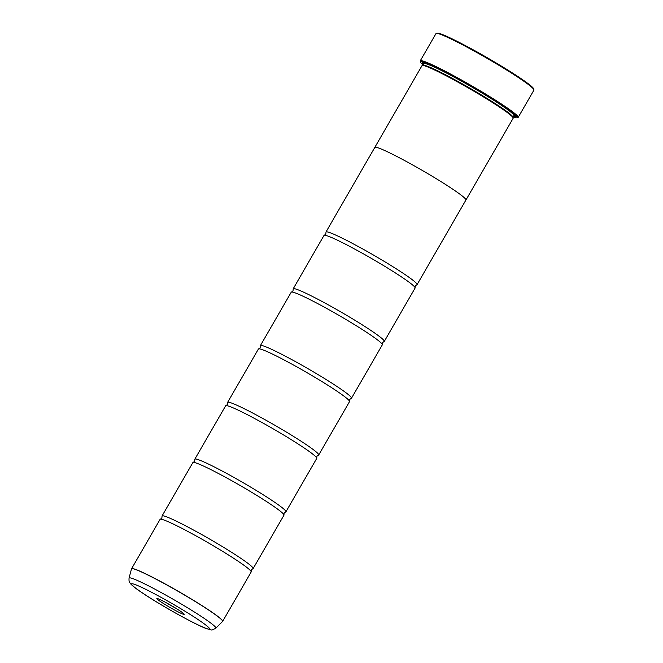 <?xml version="1.0" encoding="UTF-8"?>
<svg xmlns="http://www.w3.org/2000/svg" width="663" height="663" viewBox="0 0 663 663"><rect width="100%" height="100%" fill="white"/><g stroke="black" fill="none" stroke-linecap="round" stroke-linejoin="round"><path stroke-width="0.99" d="M237.984 561.138A52.601 3.812 -150 0 0 191.002 533.135A52.601 3.812 -150 0 0 160.405 519.195A52.601 3.812 -150 0 0 160.065 519.378L131.572 568.738A52.601 3.812 30 0 1 160.645 581.492A52.601 3.812 30 0 1 209.491 610.499A52.601 3.812 30 0 1 222.669 621.339L251.169 571.978A52.601 3.812 -150 0 0 251.161 571.589A52.601 3.812 -150 0 0 237.984 561.138M251.161 571.589L251.36 569.815L252.802 568.755A52.601 3.812 -150 0 0 253.133 568.572L283.955 515.192A52.601 3.812 -150 0 0 283.955 514.803A52.601 3.812 -150 0 0 270.777 504.352A52.601 3.812 -150 0 0 223.787 476.349A52.601 3.812 -150 0 0 193.19 462.401A52.601 3.812 -150 0 0 192.858 462.592L162.037 515.971A52.601 3.812 -150 0 0 162.045 516.361L161.847 518.135L160.405 519.195M283.955 514.803L284.145 513.021L285.587 511.969A52.601 3.812 -150 0 0 285.927 511.778L316.74 458.398A52.601 3.812 -150 0 0 316.74 458.017A52.601 3.812 -150 0 0 303.563 447.558A52.601 3.812 -150 0 0 256.581 419.555A52.601 3.812 -150 0 0 225.975 405.615A52.601 3.812 -150 0 0 225.644 405.806L194.823 459.186A52.601 3.812 -150 0 0 194.831 459.567L194.64 461.349L193.19 462.401M316.74 458.017L316.931 456.235L318.373 455.183A52.601 3.812 -150 0 0 318.712 454.992L349.534 401.612A52.601 3.812 -150 0 0 349.525 401.223A52.601 3.812 -150 0 0 336.348 390.772A52.601 3.812 -150 0 0 289.366 362.769A52.601 3.812 -150 0 0 258.769 348.829A52.601 3.812 -150 0 0 258.429 349.011L227.608 402.4A52.601 3.812 -150 0 0 227.616 402.781L227.426 404.563L225.975 405.615M349.525 401.223L349.716 399.449L351.158 398.388A52.601 3.812 -150 0 0 351.498 398.206L382.319 344.826A52.601 3.812 -150 0 0 382.311 344.437A52.601 3.812 -150 0 0 369.134 333.986A52.601 3.812 -150 0 0 322.152 305.983A52.601 3.812 -150 0 0 291.554 292.043A52.601 3.812 -150 0 0 291.214 292.226L260.393 345.605A52.601 3.812 -150 0 0 260.402 345.995L260.211 347.768L258.769 348.829M382.311 344.437L382.501 342.663L383.952 341.602A52.601 3.812 -150 0 0 384.283 341.42L415.104 288.032A52.601 3.812 -150 0 0 415.096 287.651A52.601 3.812 -150 0 0 401.919 277.2A52.601 3.812 -150 0 0 354.937 249.189A52.601 3.812 -150 0 0 324.34 235.249A52.601 3.812 -150 0 0 324 235.44L293.187 288.819A52.601 3.812 -150 0 0 293.187 289.201L292.996 290.982L291.554 292.043M436.271 33.39L437.166 33.15A55.883 4.053 30 0 1 469.437 47.769A55.883 4.053 30 0 1 519.684 77.704A55.883 4.053 30 0 1 533.707 88.883L533.947 89.778A56.546 4.094 -150 0 0 519.759 78.458A56.546 4.094 -150 0 0 468.923 48.175A56.546 4.094 -150 0 0 436.271 33.39A56.546 4.094 -150 0 0 435.997 33.573L420.259 60.83A56.546 4.094 30 0 1 451.511 74.538A56.546 4.094 30 0 1 504.021 105.724A56.546 4.094 30 0 1 518.193 117.368A56.546 4.094 30 0 1 517.911 117.55L517.024 117.79A55.883 4.053 -150 0 0 503.292 106.097A55.883 4.053 -150 0 0 449.763 74.405A55.883 4.053 -150 0 0 420.483 62.057A55.883 4.053 -150 0 0 423.151 64.982M160.811 601.797A15.813 1.144 -150 0 0 175.952 610.764A15.813 1.144 -150 0 0 184.239 614.253A15.813 1.144 -150 0 0 180.27 611.087A15.813 1.144 -150 0 0 166.048 602.626A15.813 1.144 -150 0 0 156.924 598.482A15.813 1.144 -150 0 0 160.811 601.797M166.43 602.824A13.807 1.003 -150 0 0 175.72 608.186M420.483 62.057L420.243 61.162A56.546 4.094 30 0 1 420.259 60.83M415.096 287.651L415.287 285.869L416.737 284.817A52.601 3.812 -150 0 0 417.068 284.626A52.601 3.812 -150 0 0 403.891 273.786A52.601 3.812 -150 0 0 355.045 244.78A52.601 3.812 -150 0 0 325.972 232.033L374.819 147.418A52.601 3.812 30 0 1 403.9 160.164A52.601 3.812 30 0 1 452.738 189.179A52.617 3.812 30 0 1 465.94 200.019L513.154 118.246A52.617 3.812 -150 0 0 513.17 117.939L512.93 117.044A51.963 3.763 -150 0 0 499.894 106.644A51.963 3.763 -150 0 0 453.177 78.814A51.963 3.763 -150 0 0 423.168 65.223L422.281 65.463A52.617 3.812 -150 0 0 422.016 65.629L374.802 147.41A52.617 3.812 30 0 1 403.891 160.164A52.617 3.812 30 0 1 452.754 189.179A52.601 3.812 30 0 1 465.923 200.011A52.617 3.812 30 0 1 465.874 200.102M513.17 117.939A52.617 3.812 -150 0 0 499.968 107.406A52.617 3.812 -150 0 0 452.663 79.228A52.617 3.812 -150 0 0 422.281 65.463M513.411 116.489A53.67 3.887 -150 0 0 515.391 116.182A53.67 3.887 -150 0 0 501.924 105.442A53.67 3.887 -150 0 0 453.674 76.701A53.67 3.887 -150 0 0 422.679 62.662A53.67 3.887 -150 0 0 423.408 64.535M513.842 115.735A53.015 3.845 -150 0 0 515.11 115.644M253.133 568.572A52.601 3.812 -150 0 0 239.956 557.732A52.601 3.812 -150 0 0 191.11 528.726A52.601 3.812 -150 0 0 162.037 515.971M285.927 511.778A52.601 3.812 -150 0 0 272.742 500.946A52.601 3.812 -150 0 0 223.895 471.94A52.601 3.812 -150 0 0 194.823 459.186M318.712 454.992A52.601 3.812 -150 0 0 305.527 444.152A52.601 3.812 -150 0 0 256.689 415.146A52.601 3.812 -150 0 0 227.608 402.4M351.498 398.206A52.601 3.812 -150 0 0 338.312 387.366A52.601 3.812 -150 0 0 289.474 358.36A52.601 3.812 -150 0 0 260.393 345.605M384.283 341.42A52.601 3.812 -150 0 0 371.106 330.58A52.601 3.812 -150 0 0 322.259 301.574A52.601 3.812 -150 0 0 293.187 288.819M325.972 232.033A52.601 3.812 -150 0 0 325.981 232.415L325.782 234.196L324.34 235.249M423.292 62.637A53.015 3.845 -150 0 0 423.848 63.781M518.193 117.368L533.93 90.11A56.546 4.094 -150 0 0 533.947 89.778M513.154 116.937A55.883 4.053 -150 0 0 517.024 117.79M215.84 628.192C210.055 631.06 213.569 629.991 207.063 628.831C197.864 625.947 161.001 605.592 142.512 593.029C136.586 589.125 132.592 586.017 130.528 583.713L129.716 582.562C129.119 582.213 128.895 580.722 129.053 578.078A50.115 3.63 30 0 1 156.385 589.954A50.115 3.63 30 0 1 203.326 617.808A50.115 3.63 30 0 1 215.84 628.192L222.561 621.48A52.584 3.812 -150 0 0 209.433 610.582A52.584 3.812 -150 0 0 160.189 581.368A52.584 3.812 -150 0 0 131.506 568.904L131.572 568.738M513.933 115.519L513.9 115.644A51.963 3.763 -150 0 0 500.872 104.936A51.963 3.763 -150 0 0 452.622 76.286A51.963 3.763 -150 0 0 423.897 63.689L422.986 65.272M513.924 115.602A52.617 3.812 -150 0 0 514.828 115.287M198.254 619.681A45.034 3.265 -150 0 0 143.042 588.006A45.034 3.265 -150 0 0 142.818 593.203A45.034 3.265 -150 0 0 198.03 624.877A45.034 3.265 -150 0 0 198.254 619.681M423.74 62.703A52.617 3.812 -150 0 0 423.93 63.648M129.053 578.078L131.506 568.904M417.068 284.626L465.923 200.011M513.9 115.644L512.98 117.235"/></g></svg>
